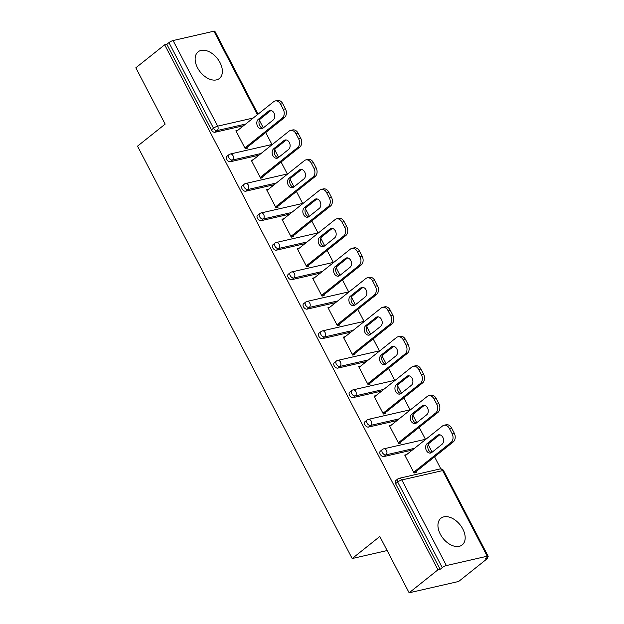 <?xml version="1.0" encoding="UTF-8"?>
<svg xmlns="http://www.w3.org/2000/svg" width="624" height="624" viewBox="0 0 624 624"><rect width="100%" height="100%" fill="white"/><g stroke="black" fill="none" stroke-linecap="round" stroke-linejoin="round"><path stroke-width="0.94" d="M462.813 529.012A17.059 10.889 51.4 0 0 440.918 518.248A17.059 10.889 51.4 0 0 440.302 534.16A17.059 10.889 51.4 0 0 462.197 544.924A17.059 10.889 51.4 0 0 462.813 529.012M220.007 62.587A17.059 10.889 51.4 0 0 198.112 51.831A17.059 10.889 51.4 0 0 197.496 67.743A17.059 10.889 51.4 0 0 219.391 78.499A17.059 10.889 51.4 0 0 220.007 62.587M487.469 558.472L485.308 558.964L487.414 557.287A3.284 0.741 152.5 0 0 488.163 556.265A3.284 0.741 152.5 0 0 487.227 556.21L446.386 565.555A3.284 0.741 152.5 0 0 442.244 567.622L440.138 569.306L437.97 569.798L409.141 592.8L458.64 581.474L487.469 558.472L487.016 557.599M440.84 468.897L434.561 456.83M432.136 452.174L428.204 444.616M425.498 439.413L419.211 427.346M416.793 422.698L412.854 415.139M410.147 409.929L403.868 397.862M401.443 393.214L397.511 385.655M394.797 380.445L388.518 368.378M386.1 363.73L382.161 356.171M379.454 350.969L373.168 338.902M370.75 334.246L366.818 326.687M364.104 321.485L357.825 309.418M355.399 304.769L351.468 297.211M348.754 292.001L342.475 279.934M340.057 275.285L336.118 267.727M333.411 262.517L327.124 250.45M324.706 245.801L320.775 238.243M318.061 233.041L311.782 220.974M309.364 216.317L305.425 208.759M302.718 203.557L296.431 191.49M294.013 186.841L290.074 179.283M287.368 174.073L281.089 162.006M278.663 157.357L274.732 149.799M272.017 144.589L265.738 132.522M263.32 127.873L259.381 120.315M409.141 592.8L379.821 536.484L352.178 558.535L387.137 550.54M352.178 558.535L137.514 146.164L165.157 124.114L135.837 67.79L164.674 44.795L166.834 44.296L211.403 129.909L213.509 128.232L168.94 42.619L166.834 44.296M168.94 42.619A3.284 0.741 -27.5 0 1 173.082 40.544L213.923 31.2A3.284 0.741 -27.5 0 1 214.859 31.262L258.024 114.176M437.97 569.798L164.674 44.795M247.026 147.451L247.416 148.208L245.255 148.707L235.903 130.751L237.783 130.322M440.138 569.306L395.569 483.694A3.284 2.09 -128.6 0 1 395.694 480.636L397.8 478.951A3.284 2.09 -128.6 0 0 397.675 482.009L395.569 483.694M243.547 125.728L215.046 132.249A3.284 2.09 -128.6 0 1 211.403 129.909M412.37 450.029L383.861 456.55A3.284 2.09 -128.6 0 1 380.227 454.21A3.284 2.09 -128.6 0 1 380.344 451.152L382.45 449.467A3.284 2.09 -128.6 0 0 382.333 452.533A3.284 2.09 51.4 0 0 385.967 454.873L383.861 456.55M397.02 420.545L368.519 427.066A3.284 2.09 -128.6 0 1 364.876 424.726A3.284 2.09 -128.6 0 1 364.993 421.668L367.099 419.991A3.284 2.09 -128.6 0 0 366.982 423.049A3.284 2.09 51.4 0 0 370.625 425.389L368.519 427.066M381.677 391.061L353.168 397.589A3.284 2.09 -128.6 0 1 349.526 395.249A3.284 2.09 -128.6 0 1 349.651 392.184L351.757 390.507A3.284 2.09 -128.6 0 0 351.632 393.565A3.284 2.09 51.4 0 0 355.274 395.905L353.168 397.589M366.327 361.585L337.826 368.105A3.284 2.09 -128.6 0 1 334.183 365.765A3.284 2.09 -128.6 0 1 334.3 362.708L336.406 361.023A3.284 2.09 -128.6 0 0 336.289 364.081A3.284 2.09 51.4 0 0 339.932 366.421L337.826 368.105M350.984 332.101L322.475 338.621A3.284 2.09 -128.6 0 1 318.833 336.281A3.284 2.09 -128.6 0 1 318.95 333.224L321.064 331.539A3.284 2.09 -128.6 0 0 320.939 334.604A3.284 2.09 51.4 0 0 324.581 336.944L322.475 338.621M335.634 302.617L307.125 309.137A3.284 2.09 -128.6 0 1 303.49 306.797A3.284 2.09 -128.6 0 1 303.607 303.74L305.713 302.063A3.284 2.09 -128.6 0 0 305.596 305.12A3.284 2.09 51.4 0 0 309.231 307.46L307.125 309.137M320.284 273.133L291.782 279.661A3.284 2.09 -128.6 0 1 288.14 277.321A3.284 2.09 -128.6 0 1 288.257 274.256L290.363 272.579A3.284 2.09 -128.6 0 0 290.246 275.636A3.284 2.09 51.4 0 0 293.888 277.976L291.782 279.661M304.941 243.656L276.432 250.177A3.284 2.09 -128.6 0 1 272.789 247.837A3.284 2.09 -128.6 0 1 272.914 244.78L275.02 243.095A3.284 2.09 -128.6 0 0 274.895 246.16A3.284 2.09 51.4 0 0 278.538 248.492L276.432 250.177M289.591 214.172L261.082 220.693A3.284 2.09 -128.6 0 1 257.447 218.353A3.284 2.09 -128.6 0 1 257.564 215.296L259.67 213.611A3.284 2.09 -128.6 0 0 259.553 216.676A3.284 2.09 51.4 0 0 263.195 219.016L261.082 220.693M274.24 184.688L245.739 191.209A3.284 2.09 -128.6 0 1 242.096 188.869A3.284 2.09 -128.6 0 1 242.213 185.812L244.319 184.135A3.284 2.09 -128.6 0 0 244.202 187.192A3.284 2.09 51.4 0 0 247.845 189.532L245.739 191.209M258.898 155.204L230.389 161.733A3.284 2.09 -128.6 0 1 226.754 159.393A3.284 2.09 -128.6 0 1 226.871 156.328L228.977 154.651A3.284 2.09 -128.6 0 0 228.86 157.708A3.284 2.09 51.4 0 0 232.495 160.048L230.389 161.733M253.133 159.806L251.254 160.235L260.598 178.191L262.766 177.692L262.369 176.935M268.484 189.283L266.604 189.719L275.948 207.667L278.109 207.176L277.719 206.419M283.826 218.767L281.947 219.196L291.291 237.151L293.459 236.66L293.069 235.903M299.177 248.251L297.297 248.68L306.641 266.635L308.81 266.136L308.412 265.379M314.527 277.735L312.64 278.164L321.992 296.119L324.152 295.62L323.762 294.863M329.87 307.211L327.99 307.648L337.334 325.595L339.503 325.104L339.105 324.347M345.22 336.695L343.34 337.124L352.685 355.079L354.845 354.588L354.455 353.831M360.563 366.179L358.683 366.608L368.035 384.563L370.196 384.064L369.806 383.308M375.913 395.663L374.033 396.092L383.378 414.047L385.546 413.548L385.148 412.792M391.264 425.139L389.384 425.576L398.728 443.524L400.889 443.032L400.499 442.276M406.606 454.623L404.726 455.052L414.071 473.008L416.239 472.516L415.841 471.76M280.589 104.2L283.249 109.301L285.41 108.81L282.758 103.701L280.589 104.2A6.56 4.828 -102.9 0 0 275.176 100.955A6.56 4.828 -102.9 0 0 273.686 101.681L236.301 131.508M285.41 108.81A6.56 4.828 77.1 0 1 284.411 117.624L282.251 118.123L244.858 147.95M282.251 118.123A6.56 4.828 -102.9 0 0 283.249 109.301M258.344 119.27A5.14 3.783 -102.9 0 0 257.213 125.393A5.14 3.783 -102.9 0 0 261.799 128.723A5.14 3.783 -102.9 0 0 262.969 128.154L273.234 119.964A5.14 3.783 -102.9 0 0 274.365 113.841A5.14 3.783 -102.9 0 0 269.779 110.51A5.14 3.783 -102.9 0 0 268.616 111.08L258.344 119.27L260.512 118.778A5.14 3.783 -102.9 0 0 259.155 124.168A5.14 3.783 -102.9 0 0 262.837 128.255M275.176 100.955L277.345 100.456A6.56 4.828 77.1 0 1 282.758 103.701M284.411 117.624L245.536 148.645M270.91 110.487A5.14 3.783 -102.9 0 0 270.777 110.581L260.512 118.778M295.94 133.684L298.592 138.785L300.76 138.286L298.1 133.185L295.94 133.684A6.56 4.828 -102.9 0 0 290.527 130.439A6.56 4.828 -102.9 0 0 289.037 131.165L251.644 160.992M300.76 138.286A6.56 4.828 77.1 0 1 299.762 147.108L297.593 147.607L260.208 177.434M297.593 147.607A6.56 4.828 -102.9 0 0 298.592 138.785M273.694 148.754A5.14 3.783 -102.9 0 0 272.563 154.877A5.14 3.783 -102.9 0 0 277.15 158.207A5.14 3.783 -102.9 0 0 278.312 157.638L288.584 149.44A5.14 3.783 -102.9 0 0 289.715 143.325A5.14 3.783 -102.9 0 0 285.129 139.994A5.14 3.783 -102.9 0 0 283.959 140.564L273.694 148.754L275.855 148.255A5.14 3.783 -102.9 0 0 274.505 153.652A5.14 3.783 -102.9 0 0 278.179 157.739M290.527 130.439L292.687 129.94A6.56 4.828 77.1 0 1 298.1 133.185M299.762 147.108L260.887 178.121M286.26 139.963A5.14 3.783 -102.9 0 0 286.127 140.065L275.855 148.255M311.282 163.16L313.942 168.269L316.103 167.77L313.451 162.669L311.282 163.16A6.56 4.828 -102.9 0 0 305.869 159.916A6.56 4.828 -102.9 0 0 304.387 160.649L266.994 190.468M316.103 167.77A6.56 4.828 77.1 0 1 315.104 176.592L312.944 177.083L275.551 206.911M312.944 177.083A6.56 4.828 -102.9 0 0 313.942 168.269M289.037 178.238A5.14 3.783 -102.9 0 0 287.914 184.361A5.14 3.783 -102.9 0 0 292.5 187.684A5.14 3.783 -102.9 0 0 293.662 187.114L303.935 178.924A5.14 3.783 -102.9 0 0 305.058 172.801A5.14 3.783 -102.9 0 0 300.472 169.471A5.14 3.783 -102.9 0 0 299.309 170.04L289.037 178.238L291.205 177.739A5.14 3.783 -102.9 0 0 289.856 183.128A5.14 3.783 -102.9 0 0 293.53 187.216M305.869 159.916L308.038 159.424A6.56 4.828 77.1 0 1 313.451 162.669M315.104 176.592L276.229 207.605M301.603 169.447A5.14 3.783 -102.9 0 0 301.47 169.549L291.205 177.739M326.633 192.644L329.285 197.746L331.453 197.254L328.793 192.153L326.633 192.644A6.56 4.828 -102.9 0 0 321.22 189.4A6.56 4.828 -102.9 0 0 319.73 190.125L282.344 219.952M331.453 197.254A6.56 4.828 77.1 0 1 330.455 206.076L328.286 206.567L290.901 236.395M328.286 206.567A6.56 4.828 -102.9 0 0 329.285 197.746M304.387 207.714A5.14 3.783 -102.9 0 0 303.256 213.837A5.14 3.783 -102.9 0 0 307.843 217.168A5.14 3.783 -102.9 0 0 309.013 216.598L319.277 208.408A5.14 3.783 -102.9 0 0 320.408 202.285A5.14 3.783 -102.9 0 0 315.822 198.955A5.14 3.783 -102.9 0 0 314.652 199.524L304.387 207.714L306.548 207.223A5.14 3.783 -102.9 0 0 305.198 212.612A5.14 3.783 -102.9 0 0 308.88 216.7M321.22 189.4L323.38 188.908A6.56 4.828 77.1 0 1 328.793 192.153M330.455 206.076L291.58 237.089M316.953 198.931A5.14 3.783 -102.9 0 0 316.82 199.033L306.548 207.223M341.975 222.128L344.635 227.23L346.804 226.738L344.144 221.629L341.975 222.128A6.56 4.828 -102.9 0 0 336.562 218.884A6.56 4.828 -102.9 0 0 335.08 219.609L297.687 249.436M346.804 226.738A6.56 4.828 77.1 0 1 345.805 235.552L343.637 236.051L306.251 265.879M343.637 236.051A6.56 4.828 -102.9 0 0 344.635 227.23M319.73 237.198A5.14 3.783 -102.9 0 0 318.607 243.321A5.14 3.783 -102.9 0 0 323.193 246.652A5.14 3.783 -102.9 0 0 324.355 246.082L334.628 237.892A5.14 3.783 -102.9 0 0 335.759 231.769A5.14 3.783 -102.9 0 0 331.165 228.439A5.14 3.783 -102.9 0 0 330.002 229.008L319.73 237.198L321.898 236.707A5.14 3.783 -102.9 0 0 320.549 242.096A5.14 3.783 -102.9 0 0 324.223 246.184M336.562 218.884L338.731 218.384A6.56 4.828 77.1 0 1 344.144 221.629M345.805 235.552L306.922 266.565M332.303 228.415A5.14 3.783 -102.9 0 0 332.171 228.509L321.898 236.707M357.326 251.612L359.986 256.714L362.146 256.214L359.494 251.113L357.326 251.612A6.56 4.828 -102.9 0 0 351.913 248.368A6.56 4.828 -102.9 0 0 350.423 249.093L313.037 278.92M362.146 256.214A6.56 4.828 77.1 0 1 361.148 265.036L358.987 265.535L321.594 295.363M358.987 265.535A6.56 4.828 -102.9 0 0 359.986 256.714M335.08 266.682A5.14 3.783 -102.9 0 0 333.949 272.805A5.14 3.783 -102.9 0 0 338.543 276.136A5.14 3.783 -102.9 0 0 339.706 275.566L349.97 267.368A5.14 3.783 -102.9 0 0 351.101 261.253A5.14 3.783 -102.9 0 0 346.515 257.923A5.14 3.783 -102.9 0 0 345.353 258.492L335.08 266.682L337.249 266.183A5.14 3.783 -102.9 0 0 335.891 271.58A5.14 3.783 -102.9 0 0 339.573 275.668M351.913 248.368L354.081 247.868A6.56 4.828 77.1 0 1 359.494 251.113M361.148 265.036L322.273 296.049M347.646 257.891A5.14 3.783 -102.9 0 0 347.513 257.993L337.249 266.183M372.676 281.089L375.328 286.198L377.497 285.698L374.837 280.597L372.676 281.089A6.56 4.828 -102.9 0 0 367.263 277.844A6.56 4.828 -102.9 0 0 365.773 278.569L328.388 308.396M377.497 285.698A6.56 4.828 77.1 0 1 376.498 294.52L374.33 295.012L336.944 324.839M374.33 295.012A6.56 4.828 -102.9 0 0 375.328 286.198M350.431 296.166A5.14 3.783 -102.9 0 0 349.3 302.281A5.14 3.783 -102.9 0 0 353.886 305.612A5.14 3.783 -102.9 0 0 355.056 305.042L365.321 296.852A5.14 3.783 -102.9 0 0 366.452 290.729A5.14 3.783 -102.9 0 0 361.865 287.399A5.14 3.783 -102.9 0 0 360.695 287.968L350.431 296.166L352.591 295.667A5.14 3.783 -102.9 0 0 351.242 301.057A5.14 3.783 -102.9 0 0 354.916 305.144M367.263 277.844L369.424 277.352A6.56 4.828 77.1 0 1 374.837 280.597M376.498 294.52L337.623 325.533M362.996 287.375A5.14 3.783 -102.9 0 0 362.864 287.477L352.591 295.667M388.019 310.573L390.679 315.674L392.839 315.182L390.187 310.081L388.019 310.573A6.56 4.828 -102.9 0 0 382.606 307.328A6.56 4.828 -102.9 0 0 381.124 308.053L343.73 337.88M392.839 315.182A6.56 4.828 77.1 0 1 391.841 324.004L389.68 324.496L352.287 354.323M389.68 324.496A6.56 4.828 -102.9 0 0 390.679 315.674M365.773 325.642A5.14 3.783 -102.9 0 0 364.65 331.765A5.14 3.783 -102.9 0 0 369.236 335.096A5.14 3.783 -102.9 0 0 370.399 334.526L380.671 326.336A5.14 3.783 -102.9 0 0 381.794 320.213A5.14 3.783 -102.9 0 0 377.208 316.883A5.14 3.783 -102.9 0 0 376.046 317.452L365.773 325.642L367.942 325.151A5.14 3.783 -102.9 0 0 366.592 330.541A5.14 3.783 -102.9 0 0 370.266 334.628M382.606 307.328L384.774 306.836A6.56 4.828 77.1 0 1 390.187 310.081M391.841 324.004L352.966 355.017M378.339 316.859A5.14 3.783 -102.9 0 0 378.206 316.961L367.942 325.151M403.369 340.057L406.021 345.158L408.19 344.666L405.53 339.557L403.369 340.057A6.56 4.828 -102.9 0 0 397.956 336.812A6.56 4.828 -102.9 0 0 396.466 337.537L359.081 367.364M408.19 344.666A6.56 4.828 77.1 0 1 407.191 353.48L405.031 353.98L367.637 383.807M405.031 353.98A6.56 4.828 -102.9 0 0 406.021 345.158M381.124 355.126A5.14 3.783 -102.9 0 0 379.993 361.249A5.14 3.783 -102.9 0 0 384.579 364.58A5.14 3.783 -102.9 0 0 385.749 364.01L396.014 355.82A5.14 3.783 -102.9 0 0 397.145 349.697A5.14 3.783 -102.9 0 0 392.558 346.367A5.14 3.783 -102.9 0 0 391.388 346.936L381.124 355.126L383.284 354.635A5.14 3.783 -102.9 0 0 381.935 360.025A5.14 3.783 -102.9 0 0 385.616 364.112M397.956 336.812L400.117 336.313A6.56 4.828 77.1 0 1 405.53 339.557M407.191 353.48L368.316 384.493M393.689 346.336A5.14 3.783 -102.9 0 0 393.557 346.437L383.284 354.635M418.72 369.541L421.372 374.642L423.54 374.143L420.88 369.041L418.72 369.541A6.56 4.828 -102.9 0 0 413.306 366.296A6.56 4.828 -102.9 0 0 411.817 367.021L374.423 396.848M423.54 374.143A6.56 4.828 77.1 0 1 422.542 382.964L420.373 383.464L382.988 413.291M420.373 383.464A6.56 4.828 -102.9 0 0 421.372 374.642M396.474 384.61A5.14 3.783 -102.9 0 0 395.343 390.733A5.14 3.783 -102.9 0 0 399.929 394.064A5.14 3.783 -102.9 0 0 401.092 393.494L411.364 385.297A5.14 3.783 -102.9 0 0 412.495 379.181A5.14 3.783 -102.9 0 0 407.901 375.851A5.14 3.783 -102.9 0 0 406.739 376.42L396.474 384.61L398.635 384.111A5.14 3.783 -102.9 0 0 397.285 389.509A5.14 3.783 -102.9 0 0 400.959 393.596M413.306 366.296L415.467 365.797A6.56 4.828 77.1 0 1 420.88 369.041M422.542 382.964L383.666 413.977M409.04 375.82A5.14 3.783 -102.9 0 0 408.907 375.921L398.635 384.111M434.062 399.017L436.722 404.126L438.883 403.627L436.231 398.525L434.062 399.017A6.56 4.828 -102.9 0 0 428.649 395.772A6.56 4.828 -102.9 0 0 427.159 396.497L389.774 426.325M438.883 403.627A6.56 4.828 77.1 0 1 437.884 412.448L435.724 412.94L398.33 442.767M435.724 412.94A6.56 4.828 -102.9 0 0 436.722 404.126M411.817 414.094A5.14 3.783 -102.9 0 0 410.686 420.209A5.14 3.783 -102.9 0 0 415.28 423.54A5.14 3.783 -102.9 0 0 416.442 422.971L426.707 414.781A5.14 3.783 -102.9 0 0 427.838 408.658A5.14 3.783 -102.9 0 0 423.251 405.327A5.14 3.783 -102.9 0 0 422.089 405.896L411.817 414.094L413.985 413.595A5.14 3.783 -102.9 0 0 412.628 418.985A5.14 3.783 -102.9 0 0 416.309 423.072M428.649 395.772L430.817 395.281A6.56 4.828 77.1 0 1 436.231 398.525M437.884 412.448L399.009 443.461M424.382 405.304A5.14 3.783 -102.9 0 0 424.25 405.405L413.985 413.595M449.413 428.501L452.065 433.602L454.233 433.111L451.573 428.009L449.413 428.501A6.56 4.828 -102.9 0 0 443.999 425.256A6.56 4.828 -102.9 0 0 442.51 425.981L405.124 455.809M454.233 433.111A6.56 4.828 77.1 0 1 453.235 441.932L451.066 442.424L413.681 472.251M451.066 442.424A6.56 4.828 -102.9 0 0 452.065 433.602M427.167 443.57A5.14 3.783 -102.9 0 0 426.036 449.693A5.14 3.783 -102.9 0 0 430.622 453.024A5.14 3.783 -102.9 0 0 431.792 452.455L442.057 444.265A5.14 3.783 -102.9 0 0 443.188 438.142A5.14 3.783 -102.9 0 0 438.602 434.811A5.14 3.783 -102.9 0 0 437.432 435.38L427.167 443.57L429.328 443.079A5.14 3.783 -102.9 0 0 427.978 448.469A5.14 3.783 -102.9 0 0 431.652 452.556M443.999 425.256L446.16 424.765A6.56 4.828 77.1 0 1 451.573 428.009M453.235 441.932L414.359 472.945M439.733 434.788A5.14 3.783 -102.9 0 0 439.6 434.889L429.328 443.079M173.082 40.544L217.651 126.157L253.204 118.022M257.384 114.691L213.923 31.2M245.653 124.043L217.152 130.564A3.284 2.09 51.4 0 1 213.509 128.232A3.284 0.741 -27.5 0 1 217.651 126.157A3.284 2.418 77.1 0 1 217.152 130.564L215.046 132.249M487.227 556.21L442.658 470.597L401.817 479.942L446.386 565.555M442.244 567.622L397.675 482.009A3.284 0.741 152.5 0 1 401.817 479.942A3.284 2.418 -102.9 0 0 399.11 478.319A3.284 3.284 0 0 0 397.8 478.951M488.163 556.265L443.594 470.66A3.284 0.741 152.5 0 0 442.658 470.597A3.284 2.418 -102.9 0 0 439.951 468.975L399.11 478.319M272.064 144.698A3.284 2.418 -102.9 0 0 271.128 144.674L230.287 154.019A3.284 3.284 0 0 0 228.977 154.651M261.004 153.527L232.495 160.048A3.284 2.418 77.1 0 0 232.994 155.641A3.284 2.418 -102.9 0 0 230.287 154.019M276.354 183.011L247.845 189.532A3.284 2.418 77.1 0 0 248.344 185.125A3.284 2.418 -102.9 0 0 245.638 183.503A3.284 3.284 0 0 0 244.319 184.135M291.697 212.488L263.195 219.016A3.284 2.418 77.1 0 0 263.695 214.601A3.284 2.418 -102.9 0 0 260.988 212.979A3.284 3.284 0 0 0 259.67 213.611M307.047 241.972L278.538 248.492A3.284 2.418 77.1 0 0 279.037 244.085A3.284 2.418 -102.9 0 0 276.331 242.463A3.284 3.284 0 0 0 275.02 243.095M322.39 271.456L293.888 277.976A3.284 2.418 77.1 0 0 294.388 273.569A3.284 2.418 -102.9 0 0 291.681 271.947A3.284 3.284 0 0 0 290.363 272.579M337.74 300.94L309.231 307.46A3.284 2.418 77.1 0 0 309.73 303.053A3.284 2.418 -102.9 0 0 307.024 301.423A3.284 3.284 0 0 0 305.713 302.063M353.09 330.416L324.581 336.944A3.284 2.418 77.1 0 0 325.081 332.53A3.284 2.418 -102.9 0 0 322.374 330.907A3.284 3.284 0 0 0 321.064 331.539M368.433 359.9L339.932 366.421A3.284 2.418 77.1 0 0 340.431 362.014A3.284 2.418 -102.9 0 0 337.724 360.391A3.284 3.284 0 0 0 336.406 361.023M383.783 389.384L355.274 395.905A3.284 2.418 77.1 0 0 355.774 391.498A3.284 2.418 -102.9 0 0 353.067 389.875A3.284 3.284 0 0 0 351.757 390.507M399.126 418.868L370.625 425.389A3.284 2.418 77.1 0 0 371.124 420.982A3.284 2.418 -102.9 0 0 368.417 419.351A3.284 3.284 0 0 0 367.099 419.991M414.476 448.344L385.967 454.873A3.284 2.418 77.1 0 0 386.467 450.458A3.284 2.418 -102.9 0 0 383.76 448.835A3.284 3.284 0 0 0 382.45 449.467M287.414 174.182A3.284 2.418 -102.9 0 0 286.478 174.151L245.638 183.503M302.757 203.666A3.284 2.418 -102.9 0 0 301.829 203.635L260.988 212.979M318.107 233.15A3.284 2.418 -102.9 0 0 317.171 233.119L276.331 242.463M333.458 262.626A3.284 2.418 -102.9 0 0 332.522 262.595L291.681 271.947M348.8 292.11A3.284 2.418 -102.9 0 0 347.864 292.079L307.024 301.423M364.151 321.594A3.284 2.418 -102.9 0 0 363.215 321.563L322.374 330.907M379.493 351.078A3.284 2.418 -102.9 0 0 378.565 351.047L337.724 360.391M394.844 380.554A3.284 2.418 -102.9 0 0 393.908 380.523L353.067 389.875M410.194 410.038A3.284 2.418 -102.9 0 0 409.258 410.007L368.417 419.351M425.537 439.522A3.284 2.418 -102.9 0 0 424.601 439.491L383.76 448.835M268.616 111.08L270.777 110.581M283.959 140.564L286.127 140.065M299.309 170.04L301.47 169.549M314.652 199.524L316.82 199.033M330.002 229.008L332.171 228.509M345.353 258.492L347.513 257.993M360.695 287.968L362.864 287.477M376.046 317.452L378.206 316.961M391.388 346.936L393.557 346.437M406.739 376.42L408.907 375.921M422.089 405.896L424.25 405.405M437.432 435.38L439.6 434.889M272.189 144.604A3.284 3.284 0 0 0 271.128 144.674M287.531 174.088A3.284 3.284 0 0 0 286.478 174.151M302.882 203.564A3.284 3.284 0 0 0 301.829 203.635M318.232 233.048A3.284 3.284 0 0 0 317.171 233.119M333.575 262.532A3.284 3.284 0 0 0 332.522 262.595M348.925 292.016A3.284 3.284 0 0 0 347.864 292.079M364.268 321.493A3.284 3.284 0 0 0 363.215 321.563M379.618 350.977A3.284 3.284 0 0 0 378.565 351.047M394.969 380.461A3.284 3.284 0 0 0 393.908 380.523M410.311 409.945A3.284 3.284 0 0 0 409.258 410.007M425.662 439.421A3.284 3.284 0 0 0 424.601 439.491M443.594 470.66A3.284 3.284 0 0 0 439.951 468.975"/></g></svg>
